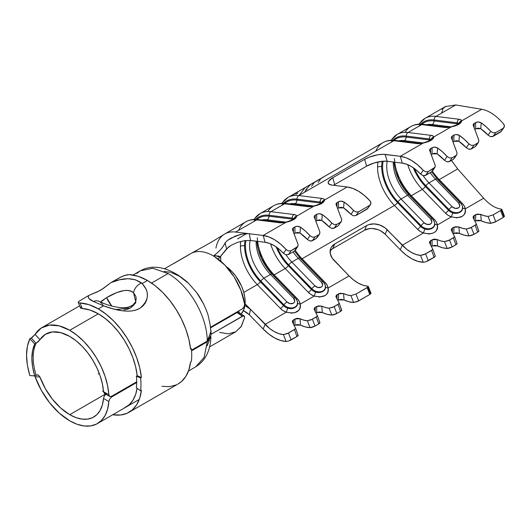 <?xml version="1.0" encoding="UTF-8"?>
<svg xmlns="http://www.w3.org/2000/svg" width="531" height="531" viewBox="0 0 531 531"><rect width="100%" height="100%" fill="white"/><g stroke="black" fill="none" stroke-linecap="round" stroke-linejoin="round"><path stroke-width="0.8" d="M432.068 218.599L409.434 195.275A3.757 1.228 135.9 0 0 409.301 194.937A3.757 1.228 135.9 0 0 407.576 195.255L430.674 219.057L431.862 221.812L431.464 223.1L430.449 224.055L427.269 224.467L424.176 222.814L401.078 199.006A3.757 1.228 135.9 0 0 397.998 201.88A34.309 19.806 -120 0 1 383.176 161.198A34.309 19.806 -120 0 0 397.998 201.88L397.507 202.583L397.998 201.88L421.096 225.682L420.605 226.385L397.507 202.583A35.225 20.337 60 0 1 381.703 166.688A35.225 20.337 60 0 1 382.194 161.278A35.225 20.337 -120 0 0 381.703 166.688A3.757 2.17 0 0 0 377.561 167.146A37.588 21.698 60 0 1 377.979 161.962A37.588 21.698 -120 0 0 377.561 167.146A37.588 21.698 -120 0 0 394.427 205.451L417.525 229.253L420.233 231.436L423.459 232.99L429.194 233.912L431.909 233.474L434.252 232.505L436.044 231.085L437.186 229.292L437.624 227.222L437.378 224.952L451.37 216.874L457.098 217.803L462.156 216.396L463.955 214.975L465.096 213.183L465.534 211.112L465.282 208.842L483.681 198.216C489.522 204.674 495.31 208.285 501.045 209.041L501.682 209.214L501.443 209.997L493.113 214.889L488.075 216.436A33.825 19.528 60 0 1 480.728 214.385L477.15 214.112L473.579 215.971L473.081 217.518L476.347 224.002L476.174 224.527L470.121 228.071L466.284 229.02A33.825 19.528 60 0 1 458.937 226.969L455.359 226.697L451.788 228.549L451.29 230.102L454.549 236.58L454.377 237.105L448.33 240.656L444.493 241.598A33.825 19.528 60 0 1 437.146 239.547L434.677 239.136L432.931 239.454L429.592 241.638L429.493 242.68L432.758 249.165L432.586 249.689L424.408 254.462L420.572 255.411A33.825 19.528 60 0 1 402.246 245.236L423.459 232.99L402.246 245.236L400.308 249.822L405.969 254.933L411.844 258.809L417.678 261.292L423.247 262.294L420.572 255.411L416.105 254.508L411.445 252.451L406.766 249.318L384.995 227.779L379.844 225.025L374.176 223.903L368.866 224.593L366.602 225.595L334.709 244.008L331.397 247.127L330.474 249.132L330.269 253.639L332.253 258.232L349.093 275.921L328.145 288.014L327.129 285.193L325.178 282.572L302.086 258.763L394.427 205.451L302.086 258.763A37.588 21.698 60 0 1 295.269 250.293A37.588 21.698 -120 0 0 302.086 258.763L325.178 282.572A3.757 1.228 -44.1 0 1 324.142 283.003A3.757 1.228 135.9 0 0 325.178 282.572A11.941 8.934 -157.1 0 1 328.145 288.014L349.093 275.921L333.979 260.343A15.034 11.251 -157.1 0 1 330.76 248.349A15.034 11.251 -157.1 0 1 334.709 244.008L366.602 225.595L364.664 230.182L369.483 228.609L372.238 228.496L377.899 229.611L380.594 230.812L385.187 234.244L400.308 249.822L402.246 245.236L387.132 229.651L385.187 234.244L400.308 249.822A41.345 23.868 60 0 0 423.247 262.294L425.703 261.843L423.247 262.294L420.572 255.411L425.603 253.858L428.265 260.708L434.099 257.343L431.59 250.406L425.603 253.858L428.265 260.708L425.703 261.843L435.002 256.712L435.201 256.048L432.758 249.165L435.294 256.168M294.931 297.772L272.297 274.447A3.757 1.228 135.9 0 0 272.164 274.109A3.757 1.228 135.9 0 0 270.438 274.434L293.537 298.236L294.725 300.991L294.327 302.278L293.311 303.234L290.125 303.646L287.039 301.986L263.94 278.184A3.757 1.228 135.9 0 0 260.86 281.052A34.309 19.806 -120 0 1 246.012 240.477A34.309 19.806 -120 0 0 260.86 281.052L260.369 281.762L260.86 281.052L283.959 304.86L283.468 305.564L260.369 281.762A35.225 20.337 60 0 1 244.565 245.866A35.225 20.337 60 0 1 245.03 240.583A35.225 20.337 -120 0 0 244.565 245.866A3.757 2.17 0 0 0 240.424 246.324A37.588 21.698 60 0 1 240.802 241.399A37.588 21.698 -120 0 0 240.424 246.324A37.588 21.698 -120 0 0 257.289 284.629L280.388 308.431L283.096 310.615L286.322 312.162L292.057 313.091L294.771 312.646L298.907 310.263L300.048 308.471L300.486 306.4L300.241 304.13L314.226 296.052L319.961 296.975L325.018 295.568L326.817 294.147L327.952 292.362L328.39 290.284L328.145 288.014A3.757 2.243 -10.2 0 1 325.423 286.408A8.45 6.326 22.9 0 0 325.403 286.309L325.291 285.738A8.084 6.053 -157.1 0 1 322.908 290.928L322.908 291.366L324.162 290.424L325.038 289.276L325.423 286.408A8.45 6.326 22.9 0 0 325.403 286.309M424.468 124.944A3.757 2.814 97.1 0 0 423.154 124.294A3.757 2.814 97.1 0 0 421.72 124.606A45.102 26.039 -120 0 0 410.821 126.551L397.148 134.449A45.102 26.039 60 0 1 408.04 132.498L421.72 124.606L444.819 127.467A10.062 3.286 -15.9 0 0 451.118 126.955C457.795 125.469 461.306 123.438 461.651 120.876L481.743 109.273C489.144 110.667 496.452 115.599 503.667 124.075C496.452 115.599 489.144 110.667 481.743 109.273L455.744 104.959L481.743 109.273L461.651 120.876L461.047 122.515L458.777 124.34L451.118 126.955L433.747 136.985L433.05 135.936L431.139 135.365L408.04 132.498L421.72 124.606L444.819 127.467L451.118 126.955L433.747 136.985L433.143 138.631L430.867 140.456L423.207 143.065L400.308 156.293A41.345 23.868 60 0 1 423.247 170.312L420.572 174.108L416.105 169.854L411.445 166.528L406.766 164.258L402.246 163.123A33.825 19.528 60 0 1 420.572 174.108L423.247 170.312L417.678 164.882L411.844 160.634L405.969 157.727L400.308 156.293L402.246 163.123L387.132 161.251L385.187 154.415L387.132 161.251A15.034 4.905 -15.9 0 0 366.602 166.163L374.176 162.957L382.532 161.245L387.132 161.251L402.246 163.123L400.308 156.293L385.187 154.415A15.034 4.905 164.1 0 0 364.664 159.327L366.602 166.163L364.664 159.327L332.771 177.739L334.709 184.576L366.602 166.163L334.709 184.576A15.034 4.905 -15.9 0 0 333.548 185.292L334.709 184.576L332.771 177.739A15.034 4.905 164.1 0 0 328.204 183.076A15.034 4.905 164.1 0 0 332.034 185.107L347.148 186.978L352.816 188.419L358.69 191.319L364.525 195.574L370.087 200.997A41.345 23.868 -120 0 0 347.148 186.978L324.514 200.048L323.817 198.999L321.905 198.428L298.814 195.567L393.816 140.715A45.102 26.039 -120 0 0 382.917 142.666L287.915 197.512A45.102 26.039 60 0 1 298.814 195.567L393.816 140.715L416.908 143.582L423.207 143.065L400.308 156.293L383.057 154.295L377.899 154.767L369.483 157.07L364.664 159.327L332.771 177.739L328.53 181.356L328.151 182.438L329.054 184.164L332.034 185.107L347.148 186.978L324.514 200.048L323.91 201.694L321.64 203.519L313.98 206.134L296.61 216.163A10.062 3.286 -15.9 0 0 294.001 214.544L270.903 211.677L284.583 203.778A45.102 26.039 -120 0 0 273.684 205.729L260.011 213.628A45.102 26.039 60 0 1 270.903 211.677L284.583 203.778L307.681 206.645L313.98 206.134L296.61 216.163L295.913 215.115L294.001 214.544L270.903 211.677A3.757 2.814 97.1 0 0 269.051 215.247L269.025 216.23L269.051 215.247L292.143 218.115L292.123 219.091L269.025 216.23A3.757 2.814 -82.9 0 1 267.166 219.801L265.885 220.544L267.166 219.801A3.757 2.814 97.1 0 0 269.025 216.23A41.83 24.147 60 0 0 256.891 219.462A41.83 24.147 60 0 1 269.025 216.23L292.123 219.091A6.206 2.024 164.1 0 1 293.192 219.383A6.206 2.024 -15.9 0 0 292.123 219.091L292.143 218.115A6.571 2.144 164.1 0 1 293.769 218.872M287.331 204.123A3.757 2.814 97.1 0 0 286.017 203.466A3.757 2.814 97.1 0 0 284.583 203.778L307.681 206.645A10.062 3.286 -15.9 0 0 313.98 206.134C320.651 204.641 324.169 202.616 324.514 200.048A10.062 3.286 -15.9 0 0 321.905 198.428L298.814 195.567A3.757 2.814 97.1 0 0 296.955 199.138L296.935 200.114L296.955 199.138L320.054 202.006L320.027 202.981L296.935 200.114A3.757 2.814 -82.9 0 1 295.077 203.692L293.789 204.435L295.077 203.692A3.757 2.814 97.1 0 0 296.935 200.114A41.83 24.147 60 0 0 284.795 203.346A41.83 24.147 60 0 1 296.935 200.114L320.027 202.981A6.206 2.024 164.1 0 1 321.096 203.273A6.206 2.024 -15.9 0 0 320.027 202.981L320.054 202.006A6.571 2.144 164.1 0 1 321.673 202.762M322.835 281.662L300.201 258.338A3.757 1.228 135.9 0 0 300.075 258A3.757 1.228 135.9 0 0 298.349 258.318L321.441 282.127L322.629 284.881L322.231 286.163L321.215 287.118L318.036 287.536L314.943 285.877L291.844 262.075A3.757 1.228 135.9 0 0 288.764 264.942A34.309 19.806 -120 0 1 277.421 247.811A34.309 19.806 -120 0 0 288.764 264.942L311.863 288.745L311.372 289.455L288.273 265.646L288.764 264.942L311.863 288.745L311.372 289.455A8.45 6.326 22.9 0 0 315.573 292.09C318.374 292.84 320.817 292.594 322.908 291.366C324.899 290.238 325.742 288.585 325.423 286.408A3.757 2.243 169.8 0 0 328.145 288.014C328.556 295.428 323.917 298.11 314.226 296.052A11.941 8.934 -157.1 0 1 308.292 292.322L285.193 268.513A37.588 21.698 60 0 1 270.558 243.802A37.588 21.698 -120 0 0 285.193 268.513L274.175 274.879L297.274 298.681A11.941 8.934 -157.1 0 1 300.241 304.13L299.225 301.303L297.274 298.681L274.175 274.879L285.193 268.513L308.292 292.322L311 294.506L314.226 296.052L300.241 304.13A3.757 2.243 -10.2 0 1 297.519 302.517A8.45 6.326 22.9 0 0 297.499 302.424L297.387 301.854A8.084 6.053 -157.1 0 1 294.997 307.044L295.004 307.476L296.258 306.533L297.128 305.385L297.519 302.517A8.45 6.326 22.9 0 0 297.499 302.424M295.395 298.256A8.084 6.053 -157.1 0 1 297.387 301.854C297.566 301.389 296.856 300.081 295.263 297.918L295.263 297.918A3.757 1.228 135.9 0 0 293.537 298.236A3.757 1.228 -44.1 0 1 295.263 297.918A3.757 1.228 135.9 0 1 295.395 298.256A8.084 6.053 22.9 0 1 297.486 302.756A8.084 6.053 22.9 0 1 294.997 307.044A8.084 6.053 -157.1 0 1 283.959 304.86A3.757 1.228 -44.1 0 1 287.039 301.986L263.94 278.184L270.438 274.434L293.537 298.236A4.6 3.438 -157.1 0 1 293.311 303.234A4.6 3.438 -157.1 0 1 287.039 301.986A3.757 1.228 135.9 0 0 283.959 304.86A8.084 6.053 22.9 0 0 294.997 307.044L295.004 307.476C296.995 306.347 297.831 304.694 297.519 302.517A3.757 2.243 169.8 0 0 300.241 304.13C300.652 311.544 296.013 314.219 286.322 312.162L265.108 324.408L286.322 312.162L287.663 308.206L289.793 308.63L292.594 308.405L294.97 307.489M323.299 282.147A8.084 6.053 -157.1 0 1 325.291 285.738C325.47 285.28 324.76 283.966 323.167 281.802L323.167 281.802A3.757 1.228 135.9 0 0 321.441 282.127A3.757 1.228 -44.1 0 1 323.167 281.802A3.757 1.228 135.9 0 1 323.299 282.147A8.084 6.053 22.9 0 1 325.39 286.64A8.084 6.053 22.9 0 1 322.908 290.928A8.084 6.053 -157.1 0 1 311.863 288.745A3.757 1.228 -44.1 0 1 314.943 285.877L291.844 262.075L298.349 258.318L321.441 282.127A4.6 3.438 -157.1 0 1 321.215 287.118A4.6 3.438 -157.1 0 1 314.943 285.877A3.757 1.228 135.9 0 0 311.863 288.745A8.084 6.053 22.9 0 0 322.908 290.928L322.908 291.366M396.564 141.06A3.757 2.814 97.1 0 0 395.25 140.403A3.757 2.814 97.1 0 0 393.816 140.715L416.908 143.582A10.062 3.286 -15.9 0 0 423.207 143.065C429.884 141.578 433.396 139.553 433.747 136.985A10.062 3.286 -15.9 0 0 431.139 135.365L408.04 132.498A3.757 2.814 97.1 0 0 406.188 136.075L406.162 137.051L406.188 136.075L429.28 138.936L429.26 139.918L406.162 137.051A3.757 2.814 -82.9 0 1 404.31 140.622L403.022 141.365L404.31 140.622A3.757 2.814 97.1 0 0 406.162 137.051A41.83 24.147 60 0 0 394.029 140.284A41.83 24.147 60 0 1 406.162 137.051L429.26 139.918A6.206 2.024 164.1 0 1 430.329 140.211A6.206 2.024 -15.9 0 0 429.26 139.918L429.28 138.936A6.571 2.144 164.1 0 1 430.906 139.699M503.667 215.938L504.45 216.396L503.255 217.411L500.627 210.548L493.113 214.889L495.768 221.739L503.255 217.411L504.45 216.236L501.815 209.36L501.045 209.041C495.31 208.285 489.522 204.674 483.681 198.216L465.282 208.842C465.694 216.256 461.061 218.931 451.37 216.874A11.941 8.934 -157.1 0 1 445.429 213.143L422.331 189.341A37.588 21.698 60 0 1 407.695 164.623A37.588 21.698 -120 0 0 422.331 189.341L411.313 195.7L434.411 219.509A11.941 8.934 -157.1 0 1 437.378 224.952L436.363 222.124L434.411 219.509L411.313 195.7L422.331 189.341L445.429 213.143L448.137 215.327L451.37 216.874L437.378 224.952A3.757 2.243 -10.2 0 1 434.657 223.339A8.45 6.326 22.9 0 0 434.637 223.246L434.524 222.675A8.084 6.053 -157.1 0 1 432.134 227.865L432.141 228.297L433.396 227.361L434.265 226.206L434.657 223.339A8.45 6.326 22.9 0 0 434.637 223.246M432.533 219.077A8.084 6.053 -157.1 0 1 434.524 222.675C434.703 222.217 433.993 220.903 432.4 218.739L432.4 218.739A3.757 1.228 135.9 0 0 430.674 219.057A3.757 1.228 -44.1 0 1 432.4 218.739A3.757 1.228 135.9 0 1 432.533 219.077A8.084 6.053 22.9 0 1 434.623 223.578A8.084 6.053 22.9 0 1 432.134 227.865A8.084 6.053 -157.1 0 1 421.096 225.682A3.757 1.228 -44.1 0 1 424.176 222.814L401.078 199.006L407.576 195.255L430.674 219.057A4.6 3.438 -157.1 0 1 430.449 224.055A4.6 3.438 -157.1 0 1 424.176 222.814A3.757 1.228 135.9 0 0 421.096 225.682A8.084 6.053 22.9 0 0 432.134 227.865L432.141 228.297C434.132 227.175 434.975 225.516 434.657 223.339A3.757 2.243 169.8 0 0 437.378 224.952C437.79 232.366 433.15 235.047 423.459 232.99L424.807 229.027L426.931 229.458L429.732 229.233L432.115 228.317M458.957 123.511A3.757 3.544 -2.1 0 1 461.651 120.876L460.954 119.827L459.049 119.256L435.951 116.389A3.757 2.814 97.1 0 0 434.092 119.96L434.073 120.942L434.092 119.96L457.191 122.827L457.164 123.803L434.073 120.942A3.757 2.814 -82.9 0 1 432.214 124.513L430.926 125.256L432.214 124.513A3.757 2.814 97.1 0 0 434.073 120.942A41.83 24.147 60 0 0 421.933 124.174A41.83 24.147 60 0 1 434.073 120.942L457.164 123.803A6.206 2.024 164.1 0 1 458.24 124.095A6.206 2.024 -15.9 0 0 457.164 123.803L457.191 122.827A6.571 2.144 164.1 0 1 458.811 123.584M459.972 202.484L437.338 179.166A3.757 1.228 135.9 0 0 437.212 178.821A3.757 1.228 135.9 0 0 435.486 179.146L458.578 202.948L459.766 205.703L459.368 206.99L458.359 207.946L455.173 208.358L452.08 206.705L428.982 182.896A3.757 1.228 135.9 0 0 425.908 185.764A34.309 19.806 -120 0 1 414.558 168.632A34.309 19.806 -120 0 0 425.908 185.764L449 209.572L448.509 210.276L425.411 186.474L425.908 185.764L449 209.572L448.509 210.276A8.45 6.326 22.9 0 0 452.711 212.918C455.512 213.661 457.954 213.422 460.045 212.188C462.043 211.059 462.879 209.406 462.561 207.229A3.757 2.243 169.8 0 0 465.282 208.842L464.267 206.015L462.315 203.393A11.941 8.934 -157.1 0 1 465.282 208.842A3.757 2.243 -10.2 0 1 462.561 207.229A8.45 6.326 22.9 0 0 462.541 207.136L462.428 206.566A8.084 6.053 -157.1 0 1 460.045 211.756L460.045 212.188L461.306 211.252L462.176 210.097L462.561 207.229A8.45 6.326 22.9 0 0 462.541 207.136M460.437 202.968A8.084 6.053 -157.1 0 1 462.428 206.566C462.607 206.101 461.897 204.793 460.311 202.63L460.311 202.63A3.757 1.228 -44.1 0 0 458.578 202.948A4.6 3.438 -157.1 0 1 458.359 207.946A4.6 3.438 -157.1 0 1 452.08 206.705L428.982 182.896L435.486 179.146L458.578 202.948A3.757 1.228 135.9 0 1 460.304 202.623A3.757 1.228 135.9 0 1 460.437 202.968A8.084 6.053 22.9 0 1 462.528 207.468A8.084 6.053 22.9 0 1 460.045 211.756A8.084 6.053 -157.1 0 1 449 209.572A3.757 1.228 -44.1 0 1 452.08 206.705A3.757 1.228 135.9 0 0 449 209.572A8.084 6.053 22.9 0 0 460.045 211.756L460.045 212.188M217.942 322.954L218.049 323.532M242.567 316.111L239.302 313.848L238.831 312.328L237.038 312.567L210.548 327.866L237.038 312.567L242.328 316.237L211.823 333.846L210.887 333.236L211.823 333.846L210.853 334.311M239.302 313.848L239.282 312.905M34.422 375.53L35.092 376.725L39.958 377.037L35.092 376.725L34.701 375.921L36.121 375.138A47.923 27.665 60 0 1 36.121 343.305L34.727 343.969L36.121 343.305L31.269 338.001L29.855 338.725L34.727 343.969C30.911 352.418 30.911 363.071 34.727 375.921L37.442 374.813L38.332 375.052L39.958 377.037L45.314 388.573L52.41 399.179L60.753 408.1L69.74 414.684L75.986 417.625L82.026 419.118L87.642 419.112L92.64 417.618L96.854 414.678L100.14 410.39L102.377 404.907L103.499 398.423L108.828 401.549L109.705 398.987L111.596 397.009L110.893 396.597L111.596 397.009L136.713 382.506L111.596 397.009L109.705 398.987L108.828 401.549A55.436 32.006 60 0 1 97.458 423.565A55.436 32.006 60 0 1 69.74 420.824A55.436 32.006 60 0 1 35.092 376.725L41.265 390.232L49.516 402.657L59.246 413.111L69.74 420.824L77.022 424.242L84.051 425.962L90.582 425.928L96.39 424.136L101.268 420.658L105.045 415.607L107.594 409.162L108.828 401.549L103.499 398.423L104.381 395.867L106.28 393.889L104.381 395.867L103.499 398.423A47.923 27.665 60 0 1 93.702 417.061A47.923 27.665 60 0 1 69.74 414.684L105.457 394.062L69.74 414.684A47.923 27.665 60 0 1 39.958 377.037L38.332 375.052L36.121 375.138A47.923 27.665 60 0 1 36.121 343.305L39.958 339.694A47.923 27.665 60 0 1 45.779 334.052A47.923 27.665 60 0 1 69.74 336.428L75.986 340.71L82.026 346.185L87.642 352.67L92.64 359.945L96.854 367.751L100.14 375.829L102.377 383.893L103.499 391.672L108.828 394.699L109.698 396.478L111.596 396.299L136.713 381.802L111.596 396.299L109.698 396.478L108.828 394.699L107.594 385.665L105.045 376.273L101.268 366.861L96.39 357.748L90.582 349.259L84.051 341.679L77.022 335.287L69.74 330.289A55.436 32.006 60 0 1 108.828 394.699L103.499 391.672L104.395 393.464L106.28 393.279L108.828 394.725M102.536 391.068L103.492 391.599L102.536 391.068M140.33 270.797L152.822 268.268L168.075 273.518C189.58 285.93 207.103 316.111 207.276 341.061L191.512 350.161L207.276 341.061C207.103 316.111 189.58 285.93 168.075 273.518L151.541 283.063L168.075 273.518L152.795 268.268L140.33 270.797L136.786 273.445L138.83 271.759M98.308 313.794L69.74 330.289L98.308 313.794A55.436 32.006 60 0 1 137.184 375.696L136.387 376.154A55.436 32.006 60 0 1 136.387 387.783L140.602 390.849L141.399 390.385A61.45 35.477 60 0 1 129.033 412.282A61.45 35.477 60 0 1 112.771 414.724L120.676 414.996L126.995 413.31L132.378 409.872L136.666 404.788L139.706 398.223L141.399 390.385L140.602 390.849A61.45 35.477 -120 0 0 140.602 377.959A61.45 35.477 60 0 1 140.602 390.849L136.387 387.783A55.436 32.006 60 0 0 136.387 376.154L137.184 375.696L141.399 377.495L140.602 377.959L136.387 376.154L140.602 377.959L141.399 377.495L139.706 367.698L136.666 357.622L132.378 347.593L126.995 337.935L120.676 328.961L113.634 320.963L106.1 314.199L98.308 308.883A61.45 35.477 60 0 1 141.399 377.495L137.184 375.696L135.651 366.855L132.909 357.761L129.046 348.714L124.188 339.999L118.486 331.908L112.134 324.687L105.337 318.587L98.308 313.794A55.436 32.006 60 0 0 82.272 308.498L90.111 310.064L98.308 313.794M34.727 375.921L29.855 375.55L27.38 365.069L26.55 355.226L27.386 346.298L29.855 338.725L34.727 343.969L32.583 350.586L31.867 358.299L32.59 366.875L34.727 375.921L29.855 375.55C25.448 360.728 25.448 348.449 29.855 338.725L32.371 337.251L35.092 334.377A55.436 32.006 60 0 1 42.015 327.547A55.436 32.006 60 0 1 69.74 330.289L59.246 325.881L49.516 325.105L41.265 328.005L35.092 334.377L39.958 339.694L45.314 334.338L52.41 331.928L60.753 332.645L69.74 336.428A47.923 27.665 60 0 1 103.499 391.672L104.388 393.458M381.643 143.489A45.102 26.039 60 0 1 393.816 140.715A3.757 2.814 -82.9 0 1 395.256 140.403C390.657 139.845 386.548 140.602 382.917 142.666A45.102 26.039 -120 0 0 375.782 151.129M313.821 183.308L311.531 186.348L313.821 183.308M310.257 184.761L323.552 177.082L310.257 184.761L306.075 189.501M320.299 179.571L318.009 182.604L320.299 179.571M307.064 189.368L305.697 190.158L304.741 192.142M305.033 187.708L306.719 186.733L305.033 187.708L299.126 195.388M297.957 193.078L295.794 194.333L297.957 193.078M298.721 191.299L291.346 196.058M189.481 254.422L173.763 263.502L189.481 254.422A45.102 26.039 60 0 1 190.702 253.639A45.102 26.039 60 0 1 204.574 252.252A45.102 26.039 -120 0 0 190.715 253.632A45.102 26.039 -120 0 0 189.474 254.429M207.276 341.772L191.565 350.838L207.276 341.772L204.136 357.376L195.786 366.788L204.13 357.376L207.276 341.772L210.707 335.672L210.887 337.258L207.276 341.772L206.665 341.413L207.276 341.772M244.612 304.077C242.189 286.136 228.947 265.294 214.418 256.566L224.912 265.155L234.091 276.843L240.908 290.324L244.612 304.077L244.121 306.838L244.612 304.077M243.324 308.04L244.121 306.838L242.328 308.869L243.324 308.04M210.482 327.255L242.328 308.869L210.482 327.255M210.661 329.339C211.723 334.563 210.595 338.473 207.276 341.061L210.853 331.756L210.143 324.587L208.218 315.719C207.926 314.04 206.367 310.091 203.539 303.885L196.802 292.773L188.558 283.308L179.491 276.286C183.68 279.021 186.706 281.364 188.558 283.308L196.802 292.773C198.621 295.097 200.864 298.8 203.539 303.885C206.353 310.058 207.913 314.007 208.218 315.719L210.183 324.879M179.491 276.286L171.413 272.582M213.256 255.869A45.102 26.039 -120 0 0 204.574 252.252A45.102 26.039 60 0 1 213.256 255.869L214.418 256.539L213.256 255.869M219.588 332.439L228.337 333.84L235.804 331.756L241.466 326.127L244.612 317.525L244.579 316.582L243.331 315.872L211.823 333.846M170.378 272.284L164.145 271.474M207.077 345.847L209.453 340.185M196.729 250.519L197.578 249.889M224.467 234.144A45.102 26.039 60 0 1 224.719 233.998A45.102 26.039 60 0 1 235.618 232.047L249.371 233.753L250.506 240.49L265.108 242.302L263.17 235.465L235.618 232.047L256.679 219.894L279.771 222.755L286.07 222.243L263.17 235.465L249.371 233.753L250.506 240.49L244.486 240.662L237.41 242.435L230.919 245.422L226.604 248.893L225.084 242.913C223.02 247.346 219.442 251.448 214.345 255.212L213.92 255.862L214.418 256.539L213.92 255.882L214.345 255.212C219.442 251.448 223.02 247.346 225.084 242.913L227.328 240.516L235.233 236.129L240.058 234.576L244.824 233.746L248.92 233.706M259.427 220.232A3.757 2.814 97.1 0 0 258.112 219.582A3.757 2.814 97.1 0 0 256.679 219.894L235.618 232.047A45.102 26.039 -120 0 0 225.317 233.673A45.102 26.039 -120 0 0 215.938 248.103M249.351 314.764L246.464 312.347L243.065 310.462L249.351 314.764L263.17 329.001L268.832 334.105L274.706 337.981L280.541 340.471L286.103 341.473L283.435 334.583A33.825 19.528 60 0 1 265.108 324.408L263.17 329.001L265.108 324.408L245.083 303.772L250.486 309.341L249.371 314.783L263.17 329.001A41.345 23.868 60 0 0 286.103 341.473L288.565 341.021L286.103 341.473L283.435 334.583L278.967 333.68L274.308 331.623L269.629 328.497L250.506 309.354L249.351 314.764M221.48 320.91L220.889 321.892L221.48 320.91M244.479 305.172L247.718 307.011L250.486 309.341L244.479 305.172M220.869 261.332A37.588 21.698 60 0 1 220.737 256.108A37.588 21.698 60 0 0 220.869 261.332M244.506 222.662A45.102 26.039 60 0 1 256.679 219.894L279.771 222.755A10.062 3.286 -15.9 0 0 286.07 222.243C292.747 220.757 296.258 218.726 296.61 216.163L296.006 217.803L293.729 219.628L286.07 222.243L263.17 235.465A41.345 23.868 60 0 1 286.103 249.484L283.435 253.287L278.967 249.032L274.308 245.707L269.629 243.43L265.108 242.302A33.825 19.528 60 0 1 283.435 253.287L286.103 249.484L280.541 244.061L274.706 239.806L268.832 236.906L263.17 235.465L265.108 242.302L250.486 240.49L244.486 240.662L237.41 242.435L230.919 245.422L228.403 247.127L218.234 259.188L226.604 248.893L225.084 242.913L227.328 240.516L230.866 238.187L240.058 234.576M244.121 315.991L238.831 312.328L237.038 312.567L242.328 316.237L244.121 315.991L244.612 317.525L241.074 326.764L235.585 331.882M210.263 325.815L210.435 327.282M214.345 255.212L215.54 255.869L219.064 256.108L219.668 257.183L214.345 255.212M330.136 250.791L332.771 248.594L364.664 230.182L332.771 248.594L334.709 244.008L332.771 248.594A15.034 11.251 22.9 0 0 330.136 250.791M504.032 127.546L500.627 132.02L504.45 126.411L503.255 128.256L495.768 132.577L493.206 132.83L490.75 131.336L486.097 126.703L481.225 122.873A41.345 23.868 60 0 1 490.75 131.336L493.206 132.83L495.768 132.577L493.113 136.361L500.627 132.02L503.255 128.256L495.768 132.577L493.113 136.361L490.551 136.613L488.075 135.133L490.75 131.336L488.075 135.133L480.728 128.701L481.225 122.873L480.728 128.701L475.683 128.734L475.65 122.575L475.683 128.734L474.966 129.152L478.265 128.057L480.728 128.701A33.825 19.528 60 0 1 488.075 135.133L490.551 136.613L491.918 136.726L501.443 131.25M476.174 145.627L475.179 146.709L476.174 145.627M478.789 140.151L473.128 125.031L473.566 123.896L476.314 122.276L478.385 121.997L481.225 122.873C479.307 121.778 477.449 121.679 475.65 122.575L474.156 123.438L474.176 127.407L474.156 123.438L473.094 124.831L478.789 140.151L478.63 142.023L477.681 143.018L473.977 145.162L471.415 145.414L468.959 143.914L464.306 139.281L459.434 135.458A41.345 23.868 60 0 1 468.959 143.914L471.415 145.414L473.977 145.162L471.316 148.939L468.754 149.198L466.284 147.718L468.959 143.914L466.284 147.718L458.937 141.279L459.434 135.458L458.937 141.279L453.892 141.319L453.859 135.159L453.892 141.319L453.169 141.731L456.468 140.642L458.937 141.279A33.825 19.528 60 0 1 466.284 147.718L468.754 149.198L470.127 149.311L475.179 146.709L477.681 143.018L473.977 145.162L471.316 148.939L475.179 146.709L478.431 142.348L478.843 140.39M454.377 158.205L453.388 159.293L454.377 158.205M456.999 152.729L451.337 137.609L451.775 136.474L454.523 134.861L456.594 134.575L459.434 135.458C457.516 134.356 455.658 134.257 453.859 135.159L452.359 136.022L452.385 139.992L452.359 136.022L451.297 137.416L456.999 152.729L456.839 154.607L455.89 155.603L452.186 157.74L449.618 157.992L447.162 156.499L442.509 151.866L437.637 148.036A41.345 23.868 60 0 1 447.162 156.499L449.618 157.992L452.186 157.74L449.525 161.524L446.963 161.776L444.493 160.302L447.162 156.499L444.493 160.302L437.146 153.864L437.637 148.036L437.146 153.864L432.095 153.897L432.061 147.744L432.095 153.897L431.378 154.315L434.677 153.227L437.146 153.864A33.825 19.528 60 0 1 444.493 160.302L446.963 161.776L448.33 161.895L453.388 159.293L455.89 155.603L452.186 157.74L449.525 161.524L453.388 159.293L456.64 154.933L457.052 152.974M432.586 170.79L431.59 171.878L432.586 170.79M435.201 165.314L429.546 150.193L429.977 149.058L432.725 147.439L434.796 147.16L437.637 148.036C435.725 146.941 433.867 146.841 432.061 147.744L430.568 148.607L430.588 152.57L430.568 148.607L429.506 149.994L435.201 165.314L435.048 167.185L428.265 171.553L425.703 171.805L423.247 170.312L425.703 171.805L428.265 171.553L425.603 175.33L423.041 175.588L420.572 174.108L423.041 175.588L424.408 175.701L431.59 171.878L434.099 168.181L428.265 171.553L425.603 175.33L431.59 171.878L434.849 167.511L435.254 165.553M433.104 137.416L432.413 138.856L430.409 140.41L423.877 142.746L430.409 140.41L432.413 138.856L433.104 137.416L432.28 138.876L430.256 140.416L433.104 137.416M429.161 233.786L428.238 233.998L429.161 233.786M461.014 121.307L460.324 122.747L458.313 124.3L451.788 126.637L458.313 124.3L460.324 122.747L461.014 121.307L460.185 122.767L458.16 124.3L461.014 121.307M457.065 217.677L456.142 217.883L457.065 217.677M445.476 106.545L425.052 118.34A45.102 26.039 60 0 1 435.951 116.389L455.744 104.959L445.482 106.552L442.409 108.988L445.715 106.419M501.815 209.539L500.627 210.548L503.255 217.411L494.573 222.336L490.75 223.319A41.345 23.868 60 0 1 481.225 220.783L486.097 222.582L490.75 223.319L488.075 216.436L484.478 215.792L480.728 214.385L481.225 220.783L480.728 214.385L475.683 214.663L475.65 220.777L481.225 220.783L478.385 220.179L475.65 220.777L475.683 214.663L474.19 215.526L474.163 220.033L474.19 215.526L473.081 217.518L476.373 224.055L478.876 230.998M474.767 221.288L475.65 220.777L474.767 221.288M473.008 217.099L473.081 217.518M477.681 232.18L478.789 230.885L476.347 224.002L475.179 225.237L471.316 227.467L473.977 234.317L477.681 232.18L475.179 225.237L477.681 232.18L472.782 234.921L470.074 235.804L468.959 235.903L466.284 229.02L462.687 228.376L458.937 226.969L459.434 233.368L464.306 235.167L468.959 235.903A41.345 23.868 60 0 1 459.434 233.368L458.937 226.969L453.892 227.241L453.859 233.361L459.434 233.368L456.594 232.764L453.859 233.361L453.892 227.241L452.392 228.104L452.372 232.618L452.392 228.104L451.29 230.102L454.582 236.64L457.085 243.583M452.976 233.872L453.859 233.361L452.976 233.872M451.211 229.684L451.29 230.102M455.89 244.758L456.999 243.463L454.549 236.58L453.388 237.822L449.525 240.052L452.186 246.902L455.89 244.758L453.388 237.822L455.89 244.758L450.992 247.506L448.283 248.389L447.162 248.481L444.493 241.598L440.896 240.955L437.146 239.547L437.637 245.946L442.509 247.745L447.162 248.481A41.345 23.868 60 0 1 437.637 245.946L437.146 239.547L432.095 239.826L432.061 245.946L437.637 245.946L434.796 245.342L432.061 245.946L432.095 239.826L430.601 240.689L430.575 245.196L430.601 240.689L429.493 242.68L432.758 249.165L431.59 250.406L434.099 257.343M431.185 246.45L432.061 245.946L431.185 246.45M429.42 242.269L429.493 242.68M435.287 256.34L434.292 257.223M457.078 243.756L456.083 244.645M478.876 231.177L477.88 232.06M483.681 198.216L457.682 168.931L483.681 198.216M462.315 203.393L439.223 179.591L457.682 168.931L439.223 179.591A37.588 21.698 60 0 1 432.407 171.121A37.588 21.698 -120 0 0 439.223 179.591L462.315 203.393A3.757 1.228 -44.1 0 1 461.28 203.831A3.757 1.228 135.9 0 0 462.315 203.393M447.208 127.52L447.208 127.52A3.757 2.814 97.1 0 0 446.259 127.161A3.757 2.814 97.1 0 0 444.819 127.467A3.757 2.814 -82.9 0 1 446.252 127.155L423.154 124.294C418.567 123.736 414.452 124.486 410.821 126.551A45.102 26.039 -120 0 0 405.047 132.338M394.467 158.53A37.588 21.698 -120 0 0 411.313 195.7A37.588 21.698 60 0 1 394.752 162.194M451.456 160.408L457.682 168.931L451.456 160.408M442.788 110.481A45.102 26.039 -120 0 0 441.367 113.262M442.409 108.988L442.084 109.452L442.774 109.525M458.897 123.842A3.757 3.544 177.9 0 1 461.651 120.876A10.062 3.286 -15.9 0 0 459.049 119.256L435.951 116.389L455.744 104.959M504.311 125.216L503.667 124.075L504.45 126.411L504.311 125.216M431.564 171.891L437.212 178.821A3.757 1.228 -44.1 0 0 435.486 179.146A31.946 18.446 -120 0 1 430.196 172.681A31.946 18.446 -120 0 0 435.486 179.146L428.982 182.896A3.757 1.228 -44.1 0 0 425.908 185.764L425.411 186.474A35.225 20.337 60 0 1 413.271 167.703A35.225 20.337 -120 0 0 425.411 186.474L448.509 210.276A8.45 6.326 22.9 0 0 452.711 212.918L454.835 213.343L457.636 213.117L460.019 212.208M432.214 124.513A39.467 22.787 -120 0 0 426.585 124.719A39.467 22.787 -120 0 1 432.214 124.513L450.753 126.816L432.214 124.513M418.926 126.318A42.739 24.678 60 0 1 434.092 119.96A42.739 24.678 -120 0 0 420.764 124.115M460.311 202.63L437.212 178.821A3.757 1.228 -44.1 0 1 437.338 179.166M428.982 182.896A31.946 18.446 60 0 1 423.127 175.608A31.946 18.446 60 0 0 428.982 182.896M457.164 123.803A3.757 2.814 -82.9 0 1 457.045 124.792A3.757 2.814 97.1 0 0 457.164 123.803M394.36 162.147L398.695 179.232L409.301 194.937A3.757 1.228 -44.1 0 0 407.576 195.255A31.946 18.446 -120 0 1 393.252 162.008A31.946 18.446 -120 0 0 407.576 195.255L401.078 199.006A3.757 1.228 -44.1 0 0 397.998 201.88L421.096 225.682L420.605 226.385A8.45 6.326 22.9 0 0 424.807 229.027C427.608 229.777 430.05 229.531 432.141 228.297M404.31 140.622A39.467 22.787 -120 0 0 398.681 140.828A39.467 22.787 -120 0 1 404.31 140.622L422.849 142.925L404.31 140.622M391.015 142.434A42.739 24.678 60 0 1 406.188 136.075A42.739 24.678 -120 0 0 392.854 140.23M432.4 218.739L409.301 194.937A3.757 1.228 -44.1 0 1 409.434 195.275M408.976 194.791A34.309 19.806 60 0 1 394.088 162.114M401.078 199.006A31.946 18.446 60 0 1 387.245 161.265A31.946 18.446 60 0 0 401.078 199.006M429.26 139.918A3.757 2.814 -82.9 0 1 429.141 140.901A3.757 2.814 97.1 0 0 429.26 139.918M341.652 219.323L335.99 204.203L336.428 203.068L339.176 201.455L341.247 201.169L344.088 202.052A41.345 23.868 60 0 1 353.613 210.508L350.938 214.312L343.59 207.873A33.825 19.528 60 0 1 350.938 214.312L353.613 210.508L348.96 205.875L344.088 202.052L343.59 207.873L338.546 207.913L341.128 207.236L343.59 207.873L344.088 202.052C342.17 200.95 340.311 200.851 338.512 201.753L338.546 207.913L337.822 208.325L338.546 207.913L338.512 201.753L337.019 202.616L337.039 206.586L337.019 202.616L335.957 204.01L341.652 219.323L341.493 221.201L340.544 222.197L336.84 224.334L334.278 224.586L331.815 223.093L327.169 218.46L322.297 214.63A41.345 23.868 60 0 1 331.815 223.093L334.278 224.586L336.84 224.334L334.178 228.118L338.041 225.887L340.544 222.197L336.84 224.334L334.178 228.118L331.616 228.37L329.147 226.89L331.815 223.093L329.147 226.89L321.799 220.458L322.297 214.63L321.799 220.458L316.755 220.491L316.715 214.332L316.755 220.491L316.031 220.909L319.33 219.821L321.799 220.458A33.825 19.528 60 0 1 329.147 226.89L331.616 228.37L332.983 228.489L338.041 225.887L339.229 224.135M317.239 237.384L316.25 238.472L317.239 237.384M319.854 231.908L314.199 216.787L314.631 215.652L317.379 214.033L319.456 213.754L322.297 214.63C320.379 213.535 318.52 213.435 316.715 214.332L315.222 215.201L315.241 219.164L315.222 215.201L314.16 216.588L319.854 231.908L319.702 233.779L318.753 234.775L315.042 236.919L312.48 237.171L310.024 235.678L305.371 231.038L300.5 227.215A41.345 23.868 60 0 1 310.024 235.678L312.48 237.171L315.042 236.919L312.387 240.696L309.825 240.955L307.356 239.474L310.024 235.678L307.356 239.474L300.008 233.036L300.5 227.215L300.008 233.036L294.957 233.076L294.924 226.916L294.957 233.076L294.24 233.487L297.539 232.399L300.008 233.036A33.825 19.528 60 0 1 307.356 239.474L309.825 240.955L311.193 241.067L316.25 238.472L318.753 234.775L315.042 236.919L312.387 240.696L316.25 238.472L319.503 234.105L319.914 232.147M295.448 249.962L294.453 251.05L295.448 249.962M298.064 244.492L292.402 229.365L292.84 228.237L295.588 226.618L297.659 226.332L300.5 227.215C298.588 226.113 296.729 226.02 294.924 226.916L293.431 227.779L293.451 231.748L293.431 227.779L292.369 229.173L298.064 244.492L297.911 246.364L291.127 250.725L288.565 250.977L286.103 249.484L288.565 250.977L291.127 250.725L288.466 254.508L285.904 254.761L283.435 253.287L285.904 254.761L288.466 254.508L294.453 251.05L296.962 247.36L291.127 250.725L288.466 254.508L294.453 251.05L300.075 258A3.757 1.228 -44.1 0 1 300.201 258.338M370.565 204.608L367.133 209.088L370.996 203.393L369.795 205.311L358.631 211.756L356.069 212.008L353.613 210.508L356.069 212.008L358.631 211.756L355.976 215.533L367.133 209.088L369.795 205.311L358.631 211.756L355.976 215.533L353.414 215.792L350.938 214.312L353.414 215.792L355.976 215.533L367.983 208.285M295.966 216.595L295.276 218.029L293.265 219.588L286.74 221.918L293.265 219.588L295.276 218.029L295.966 216.595L295.143 218.055L293.119 219.588L295.966 216.595M323.877 200.486L323.18 201.919L321.175 203.479L314.651 205.809L321.175 203.479L323.18 201.919L323.877 200.486L323.047 201.939L321.023 203.479L323.877 200.486M370.996 293.431L369.795 294.466L367.133 287.616L355.976 294.061L358.631 300.911L369.795 294.466L370.996 293.431L370.087 292.979L370.983 293.285L368.328 286.428L362.952 285.193L358.292 283.136L353.613 280.003L349.093 275.921A33.825 19.528 -120 0 0 367.419 286.096L368.335 286.574L367.976 287.045L355.976 294.061L350.938 295.614A33.825 19.528 60 0 1 343.59 293.563L340.013 293.291L336.442 295.143L335.944 296.696L339.203 303.174L339.037 303.699L332.983 307.25L329.147 308.192A33.825 19.528 60 0 1 321.799 306.141L318.222 305.876L314.651 307.728L314.153 309.274L317.412 315.759L317.239 316.284L311.193 319.828L307.356 320.777A33.825 19.528 60 0 1 300.008 318.726L297.539 318.315L295.794 318.627L292.455 320.817L292.355 321.859L295.621 328.337L295.448 328.868L287.271 333.641L283.435 334.583L288.466 333.037L291.127 339.886L296.962 336.521L294.453 329.578L288.466 333.037L291.127 339.886L288.565 341.021L296.962 336.521L298.064 335.22L295.621 328.337L298.156 335.34M292.023 312.965L291.094 313.171L292.023 312.965M319.927 296.849L319.005 297.061L319.927 296.849M246.649 233.64L237.563 238.884L246.649 233.64M368.335 286.574L367.133 287.616L369.795 294.466L357.436 301.515L353.613 302.497A41.345 23.868 60 0 1 344.088 299.962L348.96 301.761L353.613 302.497L350.938 295.614L347.34 294.97L343.59 293.563L344.088 299.962L343.59 293.563L338.546 293.835L338.512 299.955L344.088 299.962L341.247 299.358L338.512 299.955L338.546 293.835L337.052 294.698L337.026 299.212L337.052 294.698L335.944 296.696L339.236 303.234L341.738 310.177M337.63 300.466L338.512 299.955L337.63 300.466M335.864 296.278L335.944 296.696M340.544 311.352L341.652 310.058L339.203 303.174L338.041 304.416L334.178 306.646L336.84 313.496L340.544 311.352L338.041 304.416L340.544 311.352L335.645 314.1L332.937 314.976L331.815 315.075L329.147 308.192L325.549 307.549L321.799 306.141L322.297 312.54L327.169 314.339L331.815 315.075A41.345 23.868 60 0 1 322.297 312.54L321.799 306.141L316.755 306.42L316.715 312.54L322.297 312.54L319.456 311.936L316.715 312.54L316.755 306.42L315.255 307.283L315.235 311.79L315.255 307.283L314.153 309.274L317.445 315.812L319.947 322.755M315.839 313.044L316.715 312.54L315.839 313.044M314.073 308.863L314.153 309.274M318.753 323.937L319.854 322.642L317.412 315.759L316.25 317L312.387 319.224L315.042 326.074L318.753 323.937L316.25 317L318.753 323.937L313.854 326.678L311.146 327.561L310.024 327.66L307.356 320.777L303.759 320.133L300.008 318.726L300.5 325.125L305.371 326.923L310.024 327.66A41.345 23.868 60 0 1 300.5 325.125L300.008 318.726L294.957 319.005L294.924 325.118L300.5 325.125L297.659 324.521L294.924 325.118L294.957 319.005L293.464 319.868L293.437 324.375L293.464 319.868L292.355 321.859L295.621 328.337L294.453 329.578L296.962 336.521M294.048 325.629L294.924 325.118L294.048 325.629M292.282 321.441L292.355 321.859M341.738 310.35L340.743 311.239M298.15 335.512L297.154 336.402M319.941 322.934L318.945 323.817M243.775 292.428L257.289 284.629L243.775 292.428M272.41 206.552A45.102 26.039 60 0 1 284.583 203.778A3.757 2.814 -82.9 0 1 286.023 203.466C281.423 202.908 277.315 203.665 273.684 205.729A45.102 26.039 -120 0 0 267.909 211.517M257.329 237.702A37.588 21.698 -120 0 0 274.175 274.879A37.588 21.698 60 0 1 257.615 241.373M258.119 219.582A3.757 2.814 -82.9 0 0 256.679 219.894A45.102 26.039 -120 0 0 245.78 221.839A45.102 26.039 -120 0 0 238.645 230.301M294.453 251.05L297.712 246.689L298.117 244.731M370.804 202.158L370.087 200.997L370.996 203.393L370.804 202.158M341.493 221.201L338.041 225.887L341.294 221.527L341.705 219.569M323.167 281.802L300.075 258A3.757 1.228 -44.1 0 0 298.349 258.318A31.946 18.446 -120 0 1 293.052 251.86A31.946 18.446 -120 0 0 298.349 258.318L291.844 262.075A3.757 1.228 -44.1 0 0 288.764 264.942L288.273 265.646A35.225 20.337 60 0 1 276.133 246.882A35.225 20.337 -120 0 0 288.273 265.646L311.372 289.455A8.45 6.326 22.9 0 0 315.573 292.09L317.697 292.521L320.498 292.296L322.881 291.38M295.077 203.692A39.467 22.787 -120 0 0 289.448 203.897A39.467 22.787 -120 0 1 295.077 203.692L313.615 205.988L295.077 203.692M281.788 205.497A42.739 24.678 60 0 1 296.955 199.138A42.739 24.678 -120 0 0 283.627 203.293M291.844 262.075A31.946 18.446 60 0 1 285.99 254.787A31.946 18.446 60 0 0 291.844 262.075M320.027 202.981A3.757 2.814 -82.9 0 1 319.908 203.97A3.757 2.814 97.1 0 0 320.027 202.981M257.223 241.32L261.557 258.411L272.164 274.109A3.757 1.228 -44.1 0 0 270.438 274.434A31.946 18.446 -120 0 1 256.115 241.187A31.946 18.446 -120 0 0 270.438 274.434L263.94 278.184A3.757 1.228 -44.1 0 0 260.86 281.052L283.959 304.86L283.468 305.564A8.45 6.326 22.9 0 0 287.663 308.206C290.47 308.949 292.913 308.71 295.004 307.476M267.166 219.801A39.467 22.787 -120 0 0 261.544 220.007A39.467 22.787 -120 0 1 267.166 219.801L285.711 222.104L267.166 219.801M253.878 221.606A42.739 24.678 60 0 1 269.051 215.247A42.739 24.678 -120 0 0 255.716 219.403M295.263 297.918L272.164 274.109A3.757 1.228 -44.1 0 1 272.297 274.447M271.839 273.969A34.309 19.806 60 0 1 256.951 241.286M263.94 278.184A31.946 18.446 60 0 1 250.108 240.443A31.946 18.446 60 0 0 263.94 278.184M292.123 219.091A3.757 2.814 -82.9 0 1 292.004 220.08A3.757 2.814 97.1 0 0 292.123 219.091M301.203 259.161A3.757 1.228 135.9 0 0 302.086 258.763M314.226 296.052L315.573 292.09L314.226 296.052M308.292 292.322A3.757 1.228 135.9 0 0 311.372 289.455A3.757 1.228 -44.1 0 1 308.292 292.322M285.193 268.513A3.757 1.228 135.9 0 0 288.273 265.646A3.757 1.228 -44.1 0 1 285.193 268.513M273.292 275.27A3.757 1.228 135.9 0 0 274.175 274.879M297.274 298.681A3.757 1.228 -44.1 0 1 296.238 299.119A3.757 1.228 135.9 0 0 297.274 298.681M286.322 312.162A11.941 8.934 -157.1 0 1 280.388 308.431A3.757 1.228 135.9 0 0 283.468 305.564A8.45 6.326 22.9 0 0 287.663 308.206L286.322 312.162M283.468 305.564A3.757 1.228 -44.1 0 1 280.388 308.431L257.289 284.629A3.757 1.228 135.9 0 0 260.369 281.762L283.468 305.564M244.565 245.866A35.225 20.337 -120 0 0 260.369 281.762A3.757 1.228 -44.1 0 1 257.289 284.629A37.588 21.698 60 0 1 240.424 246.324A3.757 2.17 180 0 1 244.565 245.866M410.43 196.098A3.757 1.228 135.9 0 0 411.313 195.7M434.411 219.509A3.757 1.228 -44.1 0 1 433.376 219.94A3.757 1.228 135.9 0 0 434.411 219.509M423.459 232.99A11.941 8.934 -157.1 0 1 417.525 229.253A3.757 1.228 135.9 0 0 420.605 226.385A8.45 6.326 22.9 0 0 424.807 229.027L423.459 232.99M420.605 226.385A3.757 1.228 -44.1 0 1 417.525 229.253L394.427 205.451A3.757 1.228 135.9 0 0 397.507 202.583L420.605 226.385M381.703 166.688A35.225 20.337 -120 0 0 397.507 202.583A3.757 1.228 -44.1 0 1 394.427 205.451A37.588 21.698 60 0 1 377.561 167.146A3.757 2.17 180 0 1 381.703 166.688M438.34 179.982A3.757 1.228 135.9 0 0 439.223 179.591M451.37 216.874L452.711 212.918L451.37 216.874M445.429 213.143A3.757 1.228 135.9 0 0 448.509 210.276A3.757 1.228 -44.1 0 1 445.429 213.143M422.331 189.341A3.757 1.228 135.9 0 0 425.411 186.474A3.757 1.228 -44.1 0 1 422.331 189.341M279.771 222.755A3.757 2.814 -82.9 0 1 281.204 222.443A3.757 2.814 97.1 0 0 279.771 222.755M282.167 222.808L282.167 222.808A3.757 2.814 97.1 0 0 281.211 222.443L286.229 221.991A3.757 0.624 77.5 0 0 286.07 222.243A3.757 0.624 -102.5 0 1 286.229 221.991A3.757 0.624 77.5 0 1 286.474 222.157M293.915 218.799A3.757 3.544 -2.1 0 1 296.61 216.163A3.757 3.544 177.9 0 0 293.849 219.13M254.223 219.422A45.102 26.039 -120 0 1 258.736 214.451A45.102 26.039 -120 0 1 270.903 211.677A3.757 2.814 -82.9 0 0 269.051 215.247L292.143 218.115A3.757 2.814 -82.9 0 1 294.001 214.544A3.757 2.814 97.1 0 0 292.143 218.115A6.571 2.144 164.1 0 1 293.789 218.918M307.681 206.645A3.757 2.814 -82.9 0 1 309.115 206.333A3.757 2.814 -82.9 0 1 309.122 206.333A3.757 2.814 97.1 0 0 307.681 206.645M310.071 206.698L310.071 206.698A3.757 2.814 97.1 0 0 309.122 206.333L314.133 205.882C321.441 204.169 321.527 202.63 321.952 202.543L321.746 203.194M321.819 202.689A3.757 3.544 -2.1 0 1 324.514 200.048A3.757 3.544 177.9 0 0 321.759 203.021M282.134 203.313A45.102 26.039 -120 0 1 286.64 198.335A45.102 26.039 -120 0 1 298.814 195.567A3.757 2.814 -82.9 0 0 296.955 199.138L320.054 202.006A3.757 2.814 -82.9 0 1 321.905 198.428A3.757 2.814 97.1 0 0 320.054 202.006A6.571 2.144 164.1 0 1 321.7 202.809M416.908 143.582A3.757 2.814 -82.9 0 1 418.342 143.27A3.757 2.814 -82.9 0 1 418.348 143.27A3.757 2.814 97.1 0 0 416.908 143.582M419.304 143.635L419.304 143.635A3.757 2.814 97.1 0 0 418.348 143.27M431.053 139.62A3.757 3.544 -2.1 0 1 433.747 136.985A3.757 3.544 177.9 0 0 430.993 139.958M423.619 142.978A3.757 0.624 77.5 0 0 423.366 142.812L418.342 143.27L395.25 140.403M391.36 140.25A45.102 26.039 -120 0 1 395.874 135.272A45.102 26.039 -120 0 1 408.04 132.498A3.757 2.814 -82.9 0 0 406.188 136.075L429.28 138.936A3.757 2.814 -82.9 0 1 431.139 135.365A3.757 2.814 97.1 0 0 429.28 138.936A6.571 2.144 164.1 0 1 430.926 139.746M409.547 127.38A45.102 26.039 60 0 1 421.72 124.606A3.757 2.814 -82.9 0 1 423.161 124.294M451.523 126.869A3.757 0.624 77.5 0 0 451.277 126.703L446.252 127.155M419.271 124.135A45.102 26.039 -120 0 1 423.778 119.163A45.102 26.039 -120 0 1 435.951 116.389A3.757 2.814 -82.9 0 0 434.092 119.96L457.191 122.827A3.757 2.814 -82.9 0 1 459.049 119.256A3.757 2.814 97.1 0 0 457.191 122.827A6.571 2.144 164.1 0 1 458.837 123.63M385.187 234.244A15.034 11.251 22.9 0 0 364.664 230.182L366.602 225.595A15.034 11.251 -157.1 0 1 387.132 229.651L385.187 234.244M104.395 393.458L109.698 396.478M478.63 142.023L475.975 145.972M456.839 154.607L454.184 158.557M435.048 167.185L432.393 171.135M367.91 208.391L368.302 207.429M338.838 225.151L339.223 224.142M319.702 233.779L317.047 237.729M297.911 246.364L295.256 250.313M297.864 335.891L298.064 335.22M315.042 326.074L312.387 319.224L307.356 320.777L310.024 327.66L315.042 326.074M319.662 323.306L319.854 322.642M336.84 313.496L334.178 306.646L329.147 308.192L331.815 315.075L336.84 313.496M341.453 310.721L341.652 310.058M358.631 300.911L355.976 294.061L350.938 295.614L353.613 302.497L358.631 300.911M370.087 292.979L367.83 287.165M435.002 256.712L435.201 256.048M452.186 246.902L449.525 240.052L444.493 241.598L447.162 248.481L452.186 246.902M456.799 244.127L456.999 243.463M473.977 234.317L471.316 227.467L466.284 229.02L468.959 235.903L473.977 234.317M478.59 231.549L478.789 230.885M495.768 221.739L493.113 214.889L488.075 216.436L490.75 223.319L495.768 221.739M501.403 131.316L501.795 130.347M503.66 215.931L501.417 210.017M217.883 322.987L218.002 323.558M239.162 310.701A30.068 17.357 60 0 1 238.684 312.261L239.162 310.701M224.633 319.728A30.068 17.357 60 0 1 223.863 319.529L224.633 319.728M241.147 313.927A30.068 17.357 -120 0 0 226.325 266.648L232.02 271.646L235.698 276.034L241.565 286.196L243.53 291.572L244.738 296.882L245.149 301.907L244.738 306.46L243.53 310.363L241.147 313.927M38.332 341.586L36.121 343.305L31.269 338.001L35.092 334.377L39.958 339.694L38.332 341.586M104.441 306.108L102.822 305.292A9.77 7.852 119.4 0 0 99.775 301.628A9.77 7.852 119.4 0 0 93.41 301.475L103.618 305.823C114.603 310.004 130.307 313.947 139.779 308.358C149.085 300.46 149.881 292.196 142.169 283.561L141.565 283.05A9.77 6.83 131.5 0 0 133.533 292.747L135.75 301.674L130.5 307.934L115.771 309.566M100.472 302.723L101.607 300.951L106.618 297.625A18.791 10.852 -120 0 0 111.749 306.029L106.618 297.625L116.754 292.588L124.287 290.523L127.845 290.457L130.991 291.2L133.533 292.747L135.843 296.338L136.195 298.449L135.744 301.674C136.308 303.247 133.686 305.113 127.885 307.257C119.568 309.035 106.359 305.033 99.801 301.641L99.31 301.396M134.137 304.754L130.5 307.934L127.42 309.261L123.889 309.958M124.188 408L129.046 404.901L132.909 400.314L135.651 394.387L137.058 388.267A55.436 32.006 60 0 1 126.026 407.071M80.831 308.226L82.272 308.498L80.002 302.989A61.45 35.477 60 0 1 98.308 308.883L103.618 305.823L98.308 308.883L88.936 304.655L80.002 302.989L82.272 308.498L80.831 308.226L80.46 307.635L80.831 308.226L80.46 307.635L81.462 306.526M129.033 412.282L178.204 383.893A61.45 35.477 -120 0 0 190.569 362.003L191.366 361.538A61.45 35.477 -120 0 0 191.366 348.648L190.569 349.113A61.45 35.477 -120 0 0 147.479 280.501L142.169 283.561L146.237 289.295L147.22 292.661L147.412 296.212L146.775 299.723L145.268 303.068L142.932 305.989L139.779 308.358L136.002 310.011L131.688 310.934L127.068 311.153L122.236 310.774L112.585 308.743L103.618 305.823L93.41 301.475L88.889 298.409L88.226 296.982L88.71 295.475L78.94 301.269L78.21 302.159L78.575 302.736L80.002 302.989L78.575 302.736L78.21 302.159L78.94 301.269L88.71 295.475C87.389 297.393 88.956 299.391 93.41 301.475A9.77 7.852 -60.6 0 1 99.775 301.628M178.091 383.959L181.549 381.49L185.83 376.399L188.87 369.835L190.569 362.003L191.366 361.538A61.45 35.477 60 0 0 191.366 348.648L190.476 348.27L191.366 348.648L190.569 349.113L188.87 339.316L185.83 329.233L181.549 319.204L176.159 309.546L169.847 300.573L162.805 292.574L155.264 285.811L147.479 280.501L138.1 276.266L129.172 274.6L126.942 274.819L121.559 276.664L111.092 282.558L119.681 279.764L127.984 278.709L135.458 279.784L142.169 283.561L147.479 280.501A61.45 35.477 -120 0 0 129.172 274.6L124.274 275.569L119.17 277.892L111.092 282.558L103.22 288.512L97.638 291.751L88.71 295.475L100.518 290.318L111.092 282.558C123.464 277.321 133.62 277.487 141.565 283.05A9.77 6.83 -48.5 0 0 133.533 292.747C127.513 286.979 113.966 293.139 106.618 297.625L100.651 302.093M99.231 373.698L98.182 373.897M161.935 386.342L169.847 386.608L176.159 384.929M78.575 302.736L78.21 302.159M235.704 235.943L243.065 233.965M184.098 279.459C180.865 277.109 177.035 273.671 167.73 269.894C157.554 266.064 148.434 266.356 140.357 270.783L133.016 275.012M79.623 305.836L42.015 327.547M97.458 423.565L139.281 399.418M188.452 371.036L195.793 366.795M164.457 268.792L190.702 253.639C202.304 247.081 206.725 245.236 224.732 233.992M235.804 331.756L209.586 346.896M210.853 331.756L210.143 324.587M210.887 337.258C210.296 350.998 205.265 360.841 195.786 366.788M224.719 233.998L245.78 221.839C249.411 219.774 253.519 219.024 258.112 219.582L281.204 222.443M293.842 219.303L294.041 218.653C293.623 218.739 293.537 220.285 286.229 221.991M260.011 213.628L253.884 219.442M286.017 203.466L309.115 206.333M287.915 197.512L281.788 203.333M430.98 140.131L431.179 139.474C430.76 139.567 430.674 141.107 423.366 142.812M397.148 134.449L391.022 140.27M458.884 124.022L459.089 123.365C458.665 123.451 458.578 124.997 451.27 126.703M425.052 118.34L418.926 124.154M213.648 344.553L215.626 343.411M213.92 255.869L214.743 256.772M80.473 307.907L78.223 302.431"/></g></svg>

